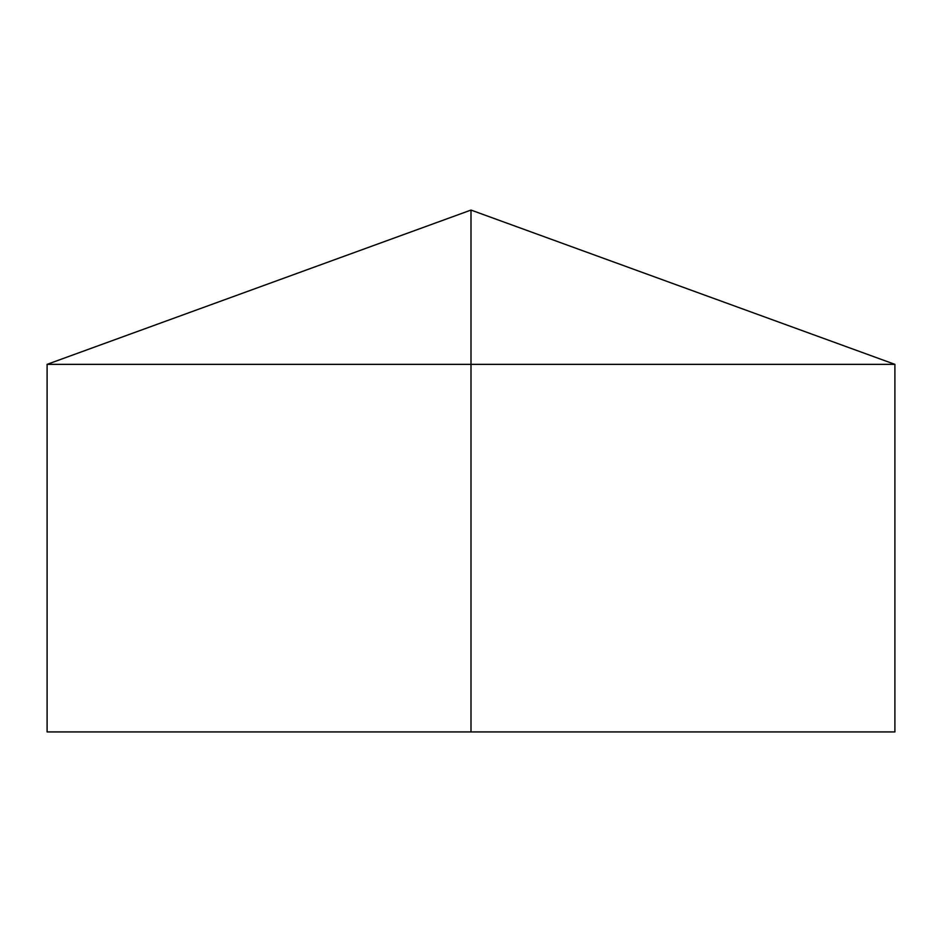 <?xml version="1.0" encoding="UTF-8"?>
<svg xmlns="http://www.w3.org/2000/svg" width="942" height="942" viewBox="0 0 942 942"><rect width="100%" height="100%" fill="white"/><g stroke="black" fill="none" stroke-linecap="round" stroke-linejoin="round"><path stroke-width="1.41" d="M894.9 364.354L894.9 731.934L47.1 731.934L47.1 364.354L894.9 364.354L471 210.066L471 731.934M471 210.066L47.1 364.354"/></g></svg>
